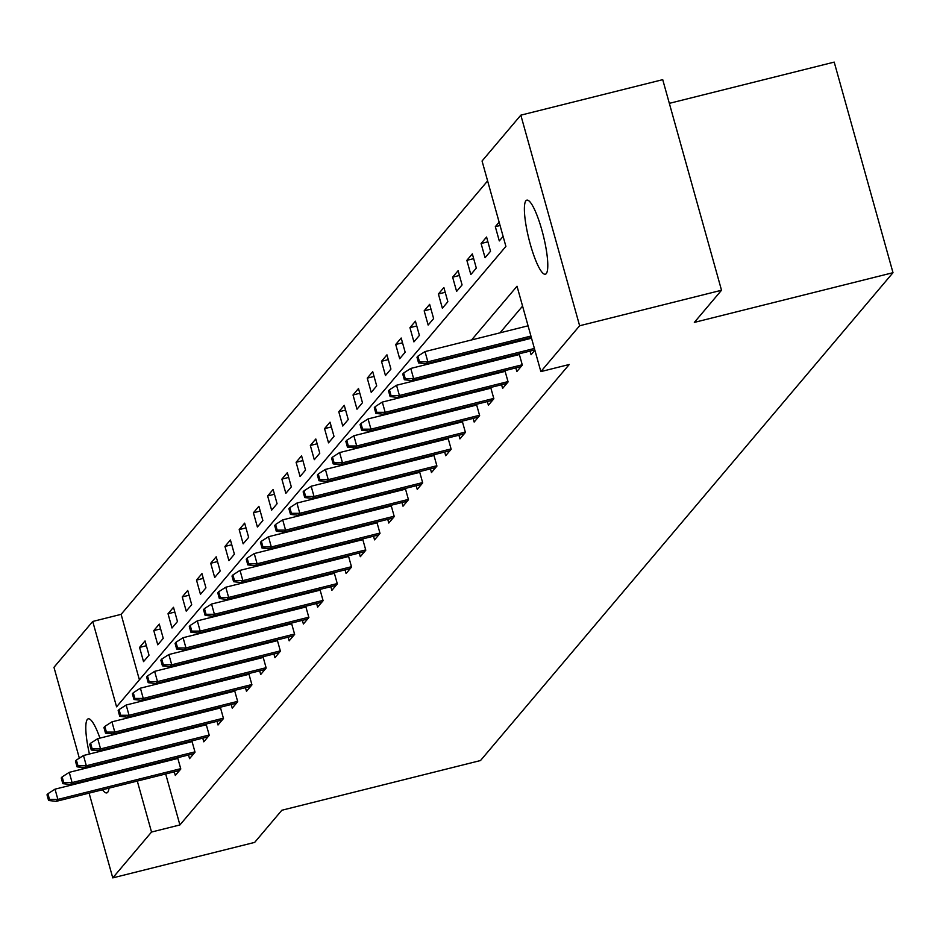 <?xml version="1.0" encoding="UTF-8"?>
<svg xmlns="http://www.w3.org/2000/svg" width="940" height="940" viewBox="0 0 940 940"><rect width="100%" height="100%" fill="white"/><g stroke="black" fill="none" stroke-linecap="round" stroke-linejoin="round"><path stroke-width="1.41" d="M546.258 273.611A38.176 7.414 76 0 1 545.353 274.21A38.176 7.414 76 0 1 529.561 241.545A38.176 7.414 76 0 1 525.918 200.749A38.176 7.414 76 0 1 526.823 200.15A38.176 7.414 76 0 1 542.615 232.814A38.176 7.414 76 0 1 546.258 273.611M109.017 788.155A38.176 7.414 76 0 1 107.677 792.303A38.176 7.414 76 0 1 106.772 792.902A38.176 7.414 76 0 1 102.554 789.764M96.961 778.673A38.176 7.414 76 0 1 96.679 777.968M92.731 766.464A38.176 7.414 76 0 1 92.519 765.736M89.441 754.021A38.176 7.414 76 0 1 87.338 719.452A38.176 7.414 76 0 1 88.242 718.841A38.176 7.414 76 0 1 99.934 738.123M669.339 103.353L834.203 62.111L893 272.694L480.505 760.542L281.847 810.245L254.67 842.393L112.765 877.889L89.1 793.137M79.336 758.169L53.968 667.306L92.731 621.457L116.572 706.833L505.896 246.386L482.055 161.01L520.831 115.162L579.628 325.757L540.853 371.606L517.024 286.23L471.598 339.939M487.613 180.903L121.119 614.349L92.731 621.457M579.628 325.757L721.52 290.249L662.724 79.665L520.831 115.162M121.119 614.349L139.402 679.832M143.538 661.643L149.013 655.18L145.042 640.951L139.567 647.413L143.538 661.643M157.767 644.817L163.243 638.342L159.271 624.113L153.796 630.587L157.767 644.817M171.996 627.991L177.472 621.516L173.501 607.287L168.025 613.761L171.996 627.991M186.238 611.164L191.701 604.69L187.73 590.461L182.254 596.935L186.238 611.164M200.467 594.327L205.93 587.853L201.959 573.623L196.495 580.097L200.467 594.327M214.696 577.501L220.172 571.027L216.188 556.797L210.725 563.272L214.696 577.501M228.925 560.675L234.401 554.201L230.417 539.971L224.954 546.446L228.925 560.675M243.155 543.837L248.63 537.363L244.659 523.134L239.183 529.608L243.155 543.837M257.384 527.011L262.859 520.537L258.888 506.308L253.412 512.782L257.384 527.011M271.613 510.185L277.089 503.711L273.117 489.481L267.642 495.956L271.613 510.185M285.842 493.347L291.318 486.885L287.346 472.656L281.871 479.118L285.842 493.347M300.072 476.521L305.547 470.047L301.576 455.818L296.1 462.292L300.072 476.521M314.301 459.695L319.776 453.221L315.805 438.992L310.329 445.466L314.301 459.695M328.53 442.858L334.005 436.395L330.034 422.166L324.559 428.64L328.53 442.858M342.759 426.031L348.235 419.557L344.263 405.328L338.788 411.802L342.759 426.031M357 409.206L362.464 402.731L358.493 388.502L353.017 394.976L357 409.206M371.23 392.38L376.693 385.905L372.722 371.676L367.246 378.15L371.23 392.38M385.459 375.542L390.923 369.068L386.951 354.838L381.487 361.312L385.459 375.542M399.688 358.716L405.163 352.241L401.18 338.012L395.716 344.487L399.688 358.716M413.917 341.89L419.393 335.416L415.421 321.186L409.946 327.661L413.917 341.89M428.147 325.052L433.622 318.578L429.651 304.349L424.175 310.823L428.147 325.052M442.376 308.226L447.851 301.752L443.88 287.522L438.404 293.997L442.376 308.226M456.605 291.4L462.081 284.926L458.109 270.697L452.634 277.171L456.605 291.4M470.834 274.562L476.31 268.1L472.338 253.871L466.863 260.333L470.834 274.562M485.064 257.736L490.539 251.262L486.568 237.033L481.092 243.507L485.064 257.736M499.128 222.169L495.321 226.681L499.293 240.91L503.112 236.398M165.687 773.973L179.916 824.944L569.24 364.497L540.853 371.606M522.57 306.123L499.986 332.842M486.591 348.681L485.757 349.668M472.362 365.519L471.528 366.494M458.121 382.345L457.287 383.332M443.892 399.171L443.057 400.158M429.662 415.997L428.828 416.984M415.433 432.835L414.599 433.822M401.204 449.661L400.37 450.648M386.974 466.487L386.14 467.474M372.745 483.325L371.911 484.312M358.516 500.151L357.682 501.138M344.287 516.976L343.453 517.964M330.058 533.814L329.223 534.801M315.828 550.64L314.994 551.627M301.599 567.466L300.765 568.453M287.358 584.304L286.524 585.279M273.129 601.13L272.295 602.117M258.899 617.956L258.065 618.943M244.67 634.782L243.836 635.769M230.441 651.62L229.607 652.607M216.212 668.446L215.378 669.433M201.983 685.272L201.148 686.259M187.753 702.11L186.919 703.096M173.524 718.936L172.69 719.923M159.295 735.761L158.461 736.749M158.754 749.168L158.954 749.897M162.221 761.576L162.42 762.293M174.3 771.822L175.322 775.477L180.797 769.002L177.648 757.711M173.454 758.756L172.619 759.743M188.529 754.985L189.551 758.65L195.026 752.176L191.878 740.885M187.683 741.93L186.849 742.917M202.758 738.159L203.78 741.825L209.256 735.35L206.107 724.047M201.912 725.104L201.078 726.091M216.987 721.332L218.01 724.987L223.485 718.513L220.336 707.221M216.153 708.266L215.319 709.254M231.216 704.495L232.239 708.161L237.714 701.687L234.565 690.395M230.382 691.441L229.548 692.428M245.458 687.669L246.48 691.335L251.944 684.861L248.795 673.569M244.612 674.615L243.777 675.602M259.687 670.843L260.709 674.497L266.173 668.023L263.024 656.731M258.841 657.777L258.007 658.764M273.916 654.005L274.938 657.671L280.414 651.197L277.253 639.905M273.07 640.951L272.236 641.938M288.145 637.179L289.168 640.845L294.643 634.371L291.482 623.079M287.299 624.125L286.465 625.112M302.374 620.353L303.397 624.007L308.872 617.545L305.712 606.241M301.529 607.287L300.694 608.274M316.604 603.527L317.626 607.181L323.102 600.707L319.941 589.415M315.758 590.461L314.923 591.448M330.833 586.689L331.855 590.355L337.331 583.881L334.17 572.589M329.987 573.635L329.153 574.622M345.062 569.863L346.085 573.529L351.56 567.055L348.411 555.752M344.216 556.809L343.382 557.796M359.291 553.037L360.314 556.692L365.789 550.217L362.64 538.926M358.446 539.971L357.611 540.958M373.521 536.199L374.543 539.865L380.019 533.391L376.87 522.1M372.675 523.145L371.84 524.132M387.75 519.374L388.772 523.039L394.248 516.565L391.099 505.274M386.916 506.319L386.082 507.306M401.979 502.548L403.002 506.202L408.477 499.728L405.328 488.436M401.145 489.481L400.311 490.469M416.22 485.71L417.243 489.376L422.706 482.902L419.557 471.61M415.374 472.656L414.54 473.643M430.45 468.884L431.472 472.55L436.936 466.076L433.787 454.784M429.603 455.829L428.769 456.816M444.679 452.058L445.701 455.712L451.165 449.25L448.016 437.946M443.833 438.992L442.998 439.979M458.908 435.22L459.93 438.886L465.406 432.412L462.245 421.12M458.062 422.166L457.228 423.153M473.137 418.394L474.16 422.06L479.635 415.586L476.474 404.294M472.291 405.34L471.457 406.327M487.366 401.568L488.389 405.222L493.864 398.76L490.704 387.456M486.521 388.514L485.686 389.489M501.596 384.742L502.618 388.396L508.094 381.922L504.933 370.63M500.75 371.676L499.916 372.663M515.825 367.904L516.847 371.57L522.323 365.096L519.174 353.804M514.979 354.85L514.145 355.837M530.054 351.078L531.077 354.744L534.884 350.232M529.208 338.024L528.374 339.011M85.834 781.457L85.634 780.729M82.379 769.061L81.909 767.381M721.52 290.249L694.343 322.397L893 272.694M179.916 824.944L151.528 832.041L112.765 877.889M103.553 749.709A38.176 7.414 76 0 1 103.741 750.437M106.549 762.234A38.176 7.414 76 0 1 106.702 762.975M108.629 774.983A38.176 7.414 76 0 1 108.723 775.735M130.378 756.265L130.578 756.994M133.844 768.673L134.044 769.402M137.299 781.07L151.528 832.041M458.203 355.79L457.369 356.765M443.974 372.616L443.139 373.603M429.745 389.442L428.91 390.429M415.515 406.268L414.681 407.255M401.286 423.106L400.452 424.093M387.057 439.932L386.223 440.919M372.828 456.758L371.993 457.745M358.598 473.596L357.764 474.582M344.369 490.422L343.535 491.409M330.14 507.248L329.305 508.235M315.899 524.085L315.065 525.072M301.67 540.911L300.835 541.898M287.44 557.737L286.606 558.724M273.211 574.563L272.377 575.55M258.982 591.401L258.147 592.388M244.753 608.227L243.918 609.214M230.523 625.053L229.689 626.04M216.294 641.891L215.46 642.878M202.065 658.717L201.231 659.704M187.836 675.543L187.001 676.53M173.606 692.38L172.772 693.368M159.377 709.207L158.543 710.193M145.148 726.033L144.314 727.019M130.907 742.87L130.073 743.857M146.37 645.721L139.567 647.413M160.599 628.884L153.796 630.587M174.84 612.058L168.025 613.761M189.069 595.231L182.254 596.935M203.299 578.394L196.495 580.097M217.528 561.568L210.725 563.272M231.757 544.742L224.954 546.446M245.986 527.904L239.183 529.608M260.216 511.078L253.412 512.782M274.445 494.252L267.642 495.956M288.674 477.426L281.871 479.118M302.903 460.588L296.1 462.292M317.132 443.762L310.329 445.466M331.362 426.936L324.559 428.64M345.591 410.099L338.788 411.802M359.832 393.272L353.017 394.976M374.061 376.447L367.246 378.15M388.291 359.609L381.487 361.312M402.52 342.783L395.716 344.487M416.749 325.957L409.946 327.661M430.978 309.119L424.175 310.823M445.207 292.293L438.404 293.997M459.437 275.467L452.634 277.171M473.666 258.641L466.863 260.333M487.895 241.803L481.092 243.507M500.057 225.494L495.321 226.681M177.848 758.439L55.025 789.165L57.88 799.411L180.703 768.685M49.503 799.411L47.917 793.724L47 794.805L48.586 800.492L49.503 799.411L57.88 799.411L56.236 801.35L179.528 770.506M55.025 789.165L47.917 793.724M48.586 800.492L56.236 801.35M192.077 741.613L69.254 772.339L72.11 782.585L194.933 751.859M63.732 782.585L62.146 776.898L61.229 777.968L62.816 783.666L63.732 782.585L72.11 782.585L70.465 784.524L193.758 753.68M69.254 772.339L62.146 776.898M62.816 783.666L70.465 784.524M206.307 724.775L83.484 755.513L86.339 765.759L209.162 735.021M77.961 765.759L76.375 760.061L75.459 761.141L77.045 766.84L77.961 765.759L86.339 765.759L84.694 767.698L207.987 736.854M83.484 755.513L76.375 760.061M77.045 766.84L84.694 767.698M220.536 707.949L97.713 738.675L100.568 748.922L223.403 718.195M92.191 748.922L90.604 743.235L89.688 744.316L91.274 750.002L92.191 748.922L100.568 748.922L98.935 750.872L222.216 720.016M97.713 738.675L90.604 743.235M91.274 750.002L98.935 750.872M234.765 691.123L111.942 721.85L114.798 732.096L237.632 701.369M106.42 732.096L104.834 726.409L103.917 727.49L105.515 733.177L106.42 732.096L114.798 732.096L113.164 734.034L236.445 703.191M111.942 721.85L104.834 726.409M105.515 733.177L113.164 734.034M248.994 674.286L126.171 705.024L129.027 715.269L251.861 684.532M120.649 715.269L119.063 709.571L118.146 710.652L119.744 716.351L120.649 715.269L129.027 715.269L127.394 717.208L250.675 686.365M126.171 705.024L119.063 709.571M119.744 716.351L127.394 717.208M263.224 657.459L140.401 688.186L143.256 698.432L266.091 667.706M134.878 698.432L133.292 692.745L132.375 693.826L133.974 699.513L134.878 698.432L143.256 698.432L141.623 700.382L264.904 669.539M140.401 688.186L133.292 692.745M133.974 699.513L141.623 700.382M277.453 640.634L154.63 671.36L157.497 681.606L280.32 650.88M149.108 681.606L147.521 675.919L146.617 677L148.203 682.687L149.108 681.606L157.497 681.606L155.852 683.545L279.133 652.701M154.63 671.36L147.521 675.919M148.203 682.687L155.852 683.545M291.694 623.808L168.859 654.534L171.726 664.78L294.549 634.042M163.349 664.78L161.75 659.081L160.846 660.162L162.432 665.861L163.349 664.78L171.726 664.78L170.081 666.718L293.362 635.875M168.859 654.534L161.75 659.081M162.432 665.861L170.081 666.718M305.923 606.97L183.089 637.708L185.956 647.942L308.778 617.216M177.578 647.954L175.98 642.255L175.075 643.336L176.661 649.023L177.578 647.954L185.956 647.942L184.311 649.893L307.591 619.049M183.089 637.708L175.98 642.255M176.661 649.023L184.311 649.893M320.152 590.144L197.318 620.87L200.185 631.116L323.007 600.39M191.807 631.116L190.209 625.429L189.304 626.51L190.891 632.197L191.807 631.116L200.185 631.116L198.54 633.055L321.832 602.211M197.318 620.87L190.209 625.429M190.891 632.197L198.54 633.055M334.382 573.318L211.547 604.044L214.414 614.29L337.237 583.564M206.036 614.29L204.45 608.603L203.534 609.672L205.12 615.371L206.036 614.29L214.414 614.29L212.769 616.229L336.062 585.385M211.547 604.044L204.45 608.603M205.12 615.371L212.769 616.229M348.611 556.48L225.788 587.218L228.643 597.464L351.466 566.726M220.266 597.464L218.679 591.765L217.763 592.846L219.349 598.533L220.266 597.464L228.643 597.464L226.998 599.403L350.291 568.559M225.788 587.218L218.679 591.765M219.349 598.533L226.998 599.403M362.84 539.654L240.017 570.38L242.873 580.626L365.695 549.9M234.495 580.626L232.909 574.939L231.992 576.02L233.578 581.707L234.495 580.626L242.873 580.626L241.228 582.577L364.52 551.721M240.017 570.38L232.909 574.939M233.578 581.707L241.228 582.577M377.069 522.828L254.246 553.554L257.102 563.8L379.924 533.074M248.724 563.8L247.138 558.113L246.221 559.183L247.808 564.881L248.724 563.8L257.102 563.8L255.457 565.739L378.75 534.895M254.246 553.554L247.138 558.113M247.808 564.881L255.457 565.739M391.298 505.99L268.476 536.728L271.331 546.974L394.166 516.236M262.953 546.974L261.367 541.276L260.451 542.356L262.037 548.055L262.953 546.974L271.331 546.974L269.686 548.913L392.979 518.069M268.476 536.728L261.367 541.276M262.037 548.055L269.686 548.913M405.528 489.164L282.705 519.89L285.56 530.137L408.395 499.41M277.183 530.137L275.596 524.449L274.68 525.53L276.278 531.218L277.183 530.137L285.56 530.137L283.927 532.087L407.208 501.231M282.705 519.89L275.596 524.449M276.278 531.218L283.927 532.087M419.757 472.338L296.934 503.065L299.789 513.311L422.624 482.584M291.412 513.311L289.826 507.623L288.909 508.704L290.507 514.391L291.412 513.311L299.789 513.311L298.156 515.249L421.437 484.406M296.934 503.065L289.826 507.623M290.507 514.391L298.156 515.249M433.986 455.501L311.163 486.238L314.019 496.485L436.853 465.747M305.641 496.485L304.055 490.786L303.138 491.867L304.736 497.565L305.641 496.485L314.019 496.485L312.386 498.423L435.666 467.579M311.163 486.238L304.055 490.786M304.736 497.565L312.386 498.423M448.216 438.674L325.393 469.413L328.26 479.647L451.082 448.921M319.87 479.647L318.284 473.96L317.379 475.041L318.965 480.728L319.87 479.647L328.26 479.647L326.615 481.597L449.896 450.754M325.393 469.413L318.284 473.96M318.965 480.728L326.615 481.597M462.445 421.849L339.622 452.575L342.489 462.821L465.312 432.095M334.099 462.821L332.513 457.134L331.609 458.215L333.195 463.902L334.099 462.821L342.489 462.821L340.844 464.76L464.125 433.916M339.622 452.575L332.513 457.134M333.195 463.902L340.844 464.76M476.686 405.022L353.851 435.749L356.718 445.995L479.541 415.257M348.34 445.995L346.743 440.296L345.838 441.377L347.424 447.076L348.34 445.995L356.718 445.995L355.073 447.934L478.354 417.09M353.851 435.749L346.743 440.296M347.424 447.076L355.073 447.934M490.915 388.185L368.081 418.923L370.947 429.157L493.77 398.431M362.57 429.169L360.972 423.47L360.067 424.551L361.653 430.238L362.57 429.169L370.947 429.157L369.303 431.108L492.584 400.264M368.081 418.923L360.972 423.47M361.653 430.238L369.303 431.108M505.144 371.359L382.31 402.085L385.177 412.331L508 381.605M376.799 412.331L375.201 406.644L374.296 407.725L375.882 413.412L376.799 412.331L385.177 412.331L383.532 414.27L506.825 383.426M382.31 402.085L375.201 406.644M375.882 413.412L383.532 414.27M519.374 354.533L396.539 385.259L399.406 395.505L522.229 364.779M391.028 395.505L389.442 389.818L388.526 390.887L390.112 396.586L391.028 395.505L399.406 395.505L397.761 397.444L521.054 366.6M396.539 385.259L389.442 389.818M390.112 396.586L397.761 397.444M531.535 338.212L410.78 368.433L413.635 378.679L534.39 348.458M405.257 378.679L403.671 372.98L402.755 374.061L404.341 379.748L405.257 378.679L413.635 378.679L411.99 380.618L534.789 349.892M410.78 368.433L403.671 372.98M404.341 379.748L411.99 380.618M528.069 325.816L425.009 351.595L427.865 361.841L530.936 336.062M419.487 361.841L417.901 356.154L416.984 357.235L418.57 362.922L419.487 361.841L427.865 361.841L426.22 363.792L531.335 337.484M425.009 351.595L417.901 356.154M418.57 362.922L426.22 363.792"/></g></svg>
